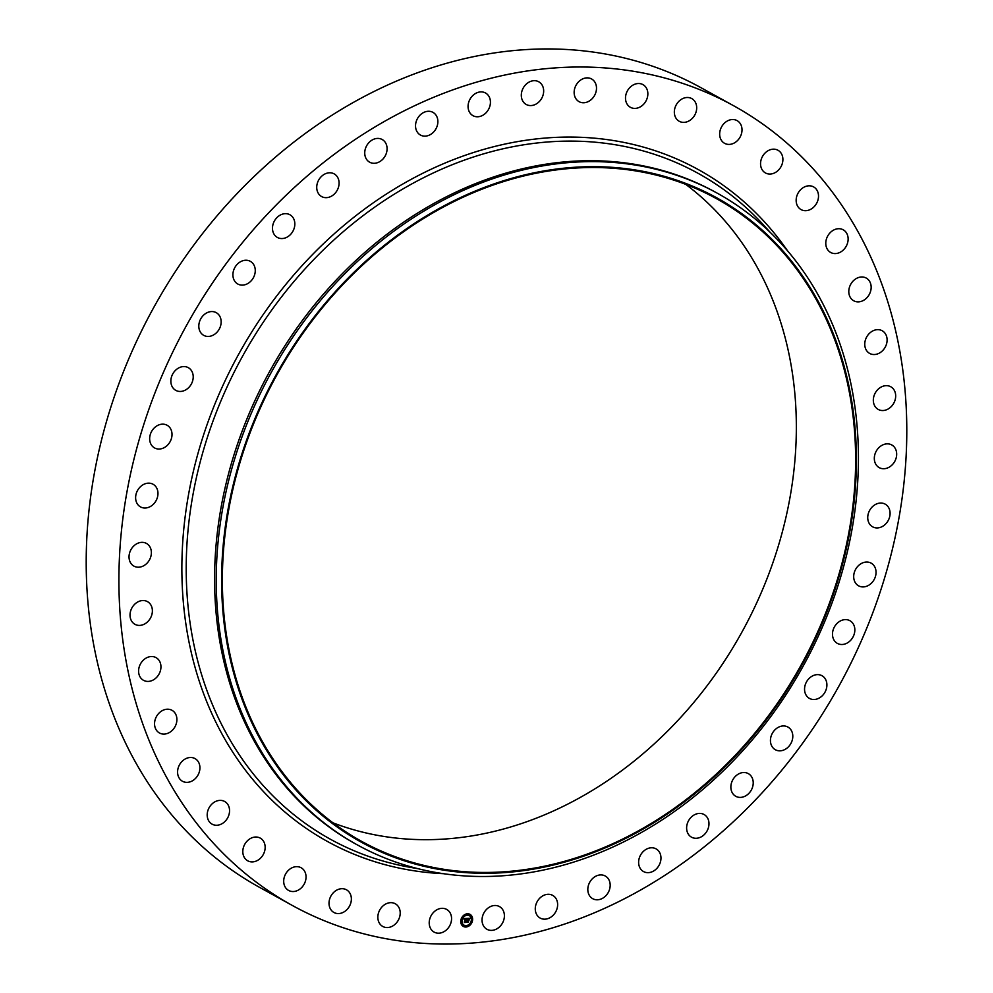<?xml version="1.0" encoding="UTF-8"?>
<svg xmlns="http://www.w3.org/2000/svg" width="993" height="993" viewBox="0 0 993 993"><rect width="100%" height="100%" fill="white"/><g stroke="black" fill="none" stroke-linecap="round" stroke-linejoin="round"><path stroke-width="1.49" d="M447.545 909.973A12.959 10.575 -61.1 0 1 449.32 926.432A12.959 10.575 -61.1 0 1 434.115 932.092A12.959 10.575 -61.1 0 1 433.221 931.521A12.959 10.575 -61.1 0 1 431.459 915.074A12.959 10.575 -61.1 0 1 446.651 909.414A12.959 10.575 -61.1 0 1 447.545 909.973M291.992 905.281L259.285 887.208A456.693 372.735 -61.1 0 1 177.66 268.085A456.693 372.735 -61.1 0 1 701.008 87.719L733.715 105.792A456.693 372.735 -61.1 0 1 815.34 724.915A456.693 372.735 -61.1 0 1 291.992 905.281A456.693 372.735 -61.1 0 1 210.367 286.145A456.693 372.735 -61.1 0 1 733.715 105.792M357.306 844.882L355.655 843.976A372.251 303.808 -61.1 0 1 289.137 339.333A372.251 303.808 -61.1 0 1 715.705 192.319L717.356 193.238A372.251 303.808 -61.1 0 1 783.887 697.88A372.251 303.808 -61.1 0 1 357.306 844.882A372.251 303.808 -61.1 0 1 290.775 340.239A372.251 303.808 -61.1 0 1 717.356 193.238M782.695 696.738A367.944 300.296 -61.1 0 1 335.634 825.878A367.944 300.296 -61.1 0 1 295.306 343.23A367.944 300.296 -61.1 0 1 742.379 214.091A367.944 300.296 -61.1 0 1 782.695 696.738M295.877 343.652A367.087 299.588 -61.1 0 1 716.524 198.687A367.087 299.588 -61.1 0 1 782.124 696.316A367.087 299.588 -61.1 0 1 361.477 841.282A367.087 299.588 -61.1 0 1 295.877 343.652M685.741 184.363A367.087 299.588 -61.1 0 1 722.83 663.56A367.087 299.588 -61.1 0 1 332.965 822.837M628.37 105.742A12.959 10.575 -61.1 0 1 628.246 89.507A12.959 10.575 -61.1 0 1 642.943 84.616A12.959 10.575 -61.1 0 1 644.991 86.18A12.959 10.575 -61.1 0 1 645.102 102.416A12.959 10.575 -61.1 0 1 630.406 107.306A12.959 10.575 -61.1 0 1 628.37 105.742M349.486 892.546A12.959 10.575 -61.1 0 1 348.071 908.322A12.959 10.575 -61.1 0 1 333.921 912.48A12.959 10.575 -61.1 0 1 330.905 909.712A12.959 10.575 -61.1 0 1 332.307 893.936A12.959 10.575 -61.1 0 1 346.458 889.79A12.959 10.575 -61.1 0 1 349.486 892.546M676.221 118.527A12.959 10.575 -61.1 0 1 677.636 102.738A12.959 10.575 -61.1 0 1 691.786 98.592A12.959 10.575 -61.1 0 1 694.802 101.36A12.959 10.575 -61.1 0 1 693.399 117.137A12.959 10.575 -61.1 0 1 679.249 121.283A12.959 10.575 -61.1 0 1 676.221 118.527M304.95 871.879A12.959 10.575 -61.1 0 1 302.17 886.997A12.959 10.575 -61.1 0 1 288.603 890.436A12.959 10.575 -61.1 0 1 284.792 886.315A12.959 10.575 -61.1 0 1 287.573 871.196A12.959 10.575 -61.1 0 1 301.14 867.758A12.959 10.575 -61.1 0 1 304.95 871.879M720.757 139.181A12.959 10.575 -61.1 0 1 723.537 124.075A12.959 10.575 -61.1 0 1 737.104 120.625A12.959 10.575 -61.1 0 1 740.915 124.758A12.959 10.575 -61.1 0 1 738.134 139.876A12.959 10.575 -61.1 0 1 724.567 143.315A12.959 10.575 -61.1 0 1 720.757 139.181M264.647 843.765A12.959 10.575 -61.1 0 1 260.662 858.026A12.959 10.575 -61.1 0 1 247.716 860.807A12.959 10.575 -61.1 0 1 243.322 855.159A12.959 10.575 -61.1 0 1 247.307 840.897A12.959 10.575 -61.1 0 1 260.253 838.117A12.959 10.575 -61.1 0 1 264.647 843.765M761.06 167.308A12.959 10.575 -61.1 0 1 765.044 153.046A12.959 10.575 -61.1 0 1 777.991 150.266A12.959 10.575 -61.1 0 1 782.385 155.913A12.959 10.575 -61.1 0 1 778.4 170.175A12.959 10.575 -61.1 0 1 765.454 172.956A12.959 10.575 -61.1 0 1 761.06 167.308M229.408 808.761A12.959 10.575 -61.1 0 1 224.393 822.005A12.959 10.575 -61.1 0 1 212.105 824.165A12.959 10.575 -61.1 0 1 207.338 816.891A12.959 10.575 -61.1 0 1 212.353 803.635A12.959 10.575 -61.1 0 1 224.641 801.475A12.959 10.575 -61.1 0 1 229.408 808.761M796.299 202.311A12.959 10.575 -61.1 0 1 801.314 189.055A12.959 10.575 -61.1 0 1 813.602 186.907A12.959 10.575 -61.1 0 1 818.369 194.181A12.959 10.575 -61.1 0 1 813.354 207.438A12.959 10.575 -61.1 0 1 801.066 209.597A12.959 10.575 -61.1 0 1 796.299 202.311M199.928 767.577A12.959 10.575 -61.1 0 1 194.082 779.691A12.959 10.575 -61.1 0 1 182.476 781.268A12.959 10.575 -61.1 0 1 177.573 772.281A12.959 10.575 -61.1 0 1 183.42 760.166A12.959 10.575 -61.1 0 1 195.013 758.59A12.959 10.575 -61.1 0 1 199.928 767.577M825.779 243.496A12.959 10.575 -61.1 0 1 831.625 231.381A12.959 10.575 -61.1 0 1 843.218 229.805A12.959 10.575 -61.1 0 1 848.134 238.792A12.959 10.575 -61.1 0 1 842.287 250.906A12.959 10.575 -61.1 0 1 830.682 252.483A12.959 10.575 -61.1 0 1 825.779 243.496M176.816 721.067A12.959 10.575 -61.1 0 1 159.463 732.995A12.959 10.575 -61.1 0 1 154.635 722.234A12.959 10.575 -61.1 0 1 172 710.305A12.959 10.575 -61.1 0 1 176.816 721.067M848.878 290.006A12.959 10.575 -61.1 0 1 866.244 278.077A12.959 10.575 -61.1 0 1 871.072 288.826A12.959 10.575 -61.1 0 1 853.707 300.767A12.959 10.575 -61.1 0 1 848.878 290.006M160.556 670.163A12.959 10.575 -61.1 0 1 143.501 680.317A12.959 10.575 -61.1 0 1 138.983 667.793A12.959 10.575 -61.1 0 1 156.038 657.627A12.959 10.575 -61.1 0 1 160.556 670.163M865.151 340.909A12.959 10.575 -61.1 0 1 882.206 330.756A12.959 10.575 -61.1 0 1 886.712 343.28A12.959 10.575 -61.1 0 1 869.669 353.434A12.959 10.575 -61.1 0 1 865.151 340.909M151.457 615.908A12.959 10.575 -61.1 0 1 134.936 624.312A12.959 10.575 -61.1 0 1 130.952 610.037A12.959 10.575 -61.1 0 1 147.473 601.634A12.959 10.575 -61.1 0 1 151.457 615.908M874.25 395.164A12.959 10.575 -61.1 0 1 890.771 386.761A12.959 10.575 -61.1 0 1 894.755 401.035A12.959 10.575 -61.1 0 1 878.234 409.439A12.959 10.575 -61.1 0 1 874.25 395.164M149.72 559.407A12.959 10.575 -61.1 0 1 133.943 566.122A12.959 10.575 -61.1 0 1 130.691 550.147A12.959 10.575 -61.1 0 1 146.48 543.444A12.959 10.575 -61.1 0 1 149.72 559.407M875.975 451.666A12.959 10.575 -61.1 0 1 891.764 444.951A12.959 10.575 -61.1 0 1 895.016 460.913A12.959 10.575 -61.1 0 1 879.227 467.629A12.959 10.575 -61.1 0 1 875.975 451.666M155.38 501.813A12.959 10.575 -61.1 0 1 140.534 506.926A12.959 10.575 -61.1 0 1 138.213 489.363A12.959 10.575 -61.1 0 1 153.059 484.249A12.959 10.575 -61.1 0 1 155.38 501.813M870.327 509.26A12.959 10.575 -61.1 0 1 885.173 504.134A12.959 10.575 -61.1 0 1 887.494 521.71A12.959 10.575 -61.1 0 1 872.636 526.824A12.959 10.575 -61.1 0 1 870.327 509.26M168.313 444.293A12.959 10.575 -61.1 0 1 154.573 447.942A12.959 10.575 -61.1 0 1 153.356 428.902A12.959 10.575 -61.1 0 1 167.097 425.252A12.959 10.575 -61.1 0 1 168.313 444.293M857.393 566.78A12.959 10.575 -61.1 0 1 871.134 563.13A12.959 10.575 -61.1 0 1 872.35 582.171A12.959 10.575 -61.1 0 1 858.597 585.82A12.959 10.575 -61.1 0 1 857.393 566.78M188.26 388.015A12.959 10.575 -61.1 0 1 175.773 390.361A12.959 10.575 -61.1 0 1 175.823 370.004A12.959 10.575 -61.1 0 1 188.31 367.671A12.959 10.575 -61.1 0 1 188.26 388.015M837.447 623.045A12.959 10.575 -61.1 0 1 849.934 620.712A12.959 10.575 -61.1 0 1 849.884 641.068A12.959 10.575 -61.1 0 1 837.397 643.402A12.959 10.575 -61.1 0 1 837.447 623.045M214.811 334.144A12.959 10.575 -61.1 0 1 203.714 335.349A12.959 10.575 -61.1 0 1 198.836 325.207A12.959 10.575 -61.1 0 1 205.141 313.862A12.959 10.575 -61.1 0 1 216.251 312.658A12.959 10.575 -61.1 0 1 221.129 322.787A12.959 10.575 -61.1 0 1 214.811 334.144M810.896 676.928A12.959 10.575 -61.1 0 1 821.993 675.724A12.959 10.575 -61.1 0 1 826.871 685.865A12.959 10.575 -61.1 0 1 820.553 697.21A12.959 10.575 -61.1 0 1 809.456 698.414A12.959 10.575 -61.1 0 1 804.578 688.286A12.959 10.575 -61.1 0 1 810.896 676.928M247.431 283.75A12.959 10.575 -61.1 0 1 237.811 284.023A12.959 10.575 -61.1 0 1 233.02 273.013A12.959 10.575 -61.1 0 1 240.74 261.618A12.959 10.575 -61.1 0 1 250.348 261.345A12.959 10.575 -61.1 0 1 255.151 272.355A12.959 10.575 -61.1 0 1 247.431 283.75M778.276 727.323A12.959 10.575 -61.1 0 1 787.883 727.037A12.959 10.575 -61.1 0 1 792.687 738.06A12.959 10.575 -61.1 0 1 784.966 749.454A12.959 10.575 -61.1 0 1 775.347 749.727A12.959 10.575 -61.1 0 1 770.556 738.705A12.959 10.575 -61.1 0 1 778.276 727.323M285.463 237.873A12.959 10.575 -61.1 0 1 277.395 237.451A12.959 10.575 -61.1 0 1 272.74 225.548A12.959 10.575 -61.1 0 1 281.863 214.351A12.959 10.575 -61.1 0 1 289.931 214.761A12.959 10.575 -61.1 0 1 294.573 226.677A12.959 10.575 -61.1 0 1 285.463 237.873M740.244 773.199A12.959 10.575 -61.1 0 1 748.312 773.621A12.959 10.575 -61.1 0 1 752.967 785.525A12.959 10.575 -61.1 0 1 743.844 796.721A12.959 10.575 -61.1 0 1 735.776 796.299A12.959 10.575 -61.1 0 1 731.121 784.396A12.959 10.575 -61.1 0 1 740.244 773.199M328.112 197.446A12.959 10.575 -61.1 0 1 321.633 196.564A12.959 10.575 -61.1 0 1 317.189 183.767A12.959 10.575 -61.1 0 1 327.69 173.005A12.959 10.575 -61.1 0 1 334.169 173.874A12.959 10.575 -61.1 0 1 338.625 186.672A12.959 10.575 -61.1 0 1 328.112 197.446M697.595 813.627A12.959 10.575 -61.1 0 1 704.074 814.508A12.959 10.575 -61.1 0 1 708.518 827.293A12.959 10.575 -61.1 0 1 698.005 838.067A12.959 10.575 -61.1 0 1 691.538 837.198A12.959 10.575 -61.1 0 1 687.082 824.401A12.959 10.575 -61.1 0 1 697.595 813.627M374.522 163.286A12.959 10.575 -61.1 0 1 369.644 162.194A12.959 10.575 -61.1 0 1 365.449 148.528A12.959 10.575 -61.1 0 1 377.29 138.424A12.959 10.575 -61.1 0 1 382.181 139.517A12.959 10.575 -61.1 0 1 386.376 153.183A12.959 10.575 -61.1 0 1 374.522 163.286M651.185 847.786A12.959 10.575 -61.1 0 1 656.063 848.866A12.959 10.575 -61.1 0 1 660.258 862.545A12.959 10.575 -61.1 0 1 648.404 872.648A12.959 10.575 -61.1 0 1 643.526 871.556A12.959 10.575 -61.1 0 1 639.331 857.89A12.959 10.575 -61.1 0 1 651.185 847.786M423.75 136.091A12.959 10.575 -61.1 0 1 420.436 135.048A12.959 10.575 -61.1 0 1 416.551 120.513A12.959 10.575 -61.1 0 1 429.659 111.328A12.959 10.575 -61.1 0 1 432.973 112.37A12.959 10.575 -61.1 0 1 436.858 126.905A12.959 10.575 -61.1 0 1 423.75 136.091M601.944 874.97A12.959 10.575 -61.1 0 1 605.271 876.012A12.959 10.575 -61.1 0 1 609.156 890.56A12.959 10.575 -61.1 0 1 596.048 899.745A12.959 10.575 -61.1 0 1 592.734 898.702A12.959 10.575 -61.1 0 1 588.837 884.167A12.959 10.575 -61.1 0 1 601.944 874.97M474.803 116.429A12.959 10.575 -61.1 0 1 472.991 115.684A12.959 10.575 -61.1 0 1 469.453 100.293A12.959 10.575 -61.1 0 1 483.703 92.237A12.959 10.575 -61.1 0 1 485.527 92.994A12.959 10.575 -61.1 0 1 489.053 108.374A12.959 10.575 -61.1 0 1 474.803 116.429M550.904 894.643A12.959 10.575 -61.1 0 1 552.716 895.388A12.959 10.575 -61.1 0 1 556.254 910.78A12.959 10.575 -61.1 0 1 541.992 918.823A12.959 10.575 -61.1 0 1 540.18 918.078A12.959 10.575 -61.1 0 1 536.654 902.687A12.959 10.575 -61.1 0 1 550.904 894.643M526.613 104.675A12.959 10.575 -61.1 0 1 526.216 104.476A12.959 10.575 -61.1 0 1 523.1 88.253A12.959 10.575 -61.1 0 1 538.355 81.575A12.959 10.575 -61.1 0 1 538.752 81.786A12.959 10.575 -61.1 0 1 541.88 97.997A12.959 10.575 -61.1 0 1 526.613 104.675M499.082 906.386A12.959 10.575 -61.1 0 1 499.491 906.597A12.959 10.575 -61.1 0 1 502.607 922.82A12.959 10.575 -61.1 0 1 487.352 929.498A12.959 10.575 -61.1 0 1 486.955 929.287A12.959 10.575 -61.1 0 1 483.827 913.063A12.959 10.575 -61.1 0 1 499.082 906.386M578.162 101.087A12.959 10.575 -61.1 0 1 576.387 84.641A12.959 10.575 -61.1 0 1 591.592 78.968A12.959 10.575 -61.1 0 1 592.486 79.539A12.959 10.575 -61.1 0 1 594.248 95.998A12.959 10.575 -61.1 0 1 579.056 101.658A12.959 10.575 -61.1 0 1 578.162 101.087M397.337 905.331A12.959 10.575 -61.1 0 1 397.461 921.566A12.959 10.575 -61.1 0 1 382.764 926.457A12.959 10.575 -61.1 0 1 380.716 924.893A12.959 10.575 -61.1 0 1 380.592 908.657A12.959 10.575 -61.1 0 1 395.301 903.767A12.959 10.575 -61.1 0 1 397.337 905.331M472.581 920.089A6.889 5.623 -61.1 0 1 463.346 926.432A6.889 5.623 -61.1 0 1 460.789 920.722A6.889 5.623 -61.1 0 1 470.024 914.367A6.889 5.623 -61.1 0 1 472.581 920.089M471.34 920.151A5.437 4.431 -61.1 0 1 464.054 925.153A5.437 4.431 -61.1 0 1 462.03 920.648A5.437 4.431 -61.1 0 1 469.317 915.645A5.437 4.431 -61.1 0 1 471.34 920.151M466.884 918.463L466.437 919.319L465.593 918.748L465.494 922.187L464.314 922.249L465.022 919.021L464.203 919.58L465.047 918.798L464.091 919.493L463.818 918.624L466.822 918.426M467.008 918.662L466.511 919.444L466.946 918.624M466.276 919.059L465.779 922.41L464.451 922.472L465.643 922.336L465.68 918.897L466.313 919.084L465.68 918.935M469.826 918.277L469.304 919.158L467.976 918.612L467.827 919.965L468.125 918.761L469.155 918.997L468.175 918.835L468.77 920.623L467.802 920.201L467.926 922.013L466.66 922.087L467.144 918.413L469.826 918.277M469.912 918.537L469.428 919.344L469.85 918.5M468.944 920.759L469.019 919.468L468.944 920.759M468.001 920.437L468.249 922.274L466.698 922.286L468.113 922.199L468.411 920.337M467.703 914.479L466.983 914.516L467.703 914.479M472.32 920.101L471.601 920.139L472.32 920.101M471.241 916.005L470.521 916.043L471.241 916.005M466.387 926.295L465.667 926.332L466.387 926.295M470.31 924.371L469.59 924.409L470.31 924.371M461.05 920.71L461.77 920.66L461.05 920.71M463.061 916.44L463.781 916.402L463.061 916.44M462.13 924.806L462.85 924.768L462.13 924.806M468.398 920.176L467.703 920.139L467.827 921.963L466.747 922.013M468.783 919.555L468.671 920.511M468.994 918.649L467.877 918.55L467.827 919.965M469.788 918.314L469.242 918.997M465.047 918.798L464.016 919.282M466.189 918.798L465.494 918.699L465.382 922.125L464.389 922.187M466.76 918.438L466.474 919.208M465.419 921.889L464.414 922.41M467.79 921.678L468.137 922.212L466.71 922.298M463.297 926.407A6.889 5.623 118.9 0 0 472.482 920.027A6.889 5.623 118.9 0 0 469.962 914.342M469.255 915.62A5.437 4.431 118.9 0 0 469.205 915.596A5.437 4.431 118.9 0 0 461.931 920.598A5.437 4.431 118.9 0 0 463.954 925.104A5.437 4.431 118.9 0 0 464.004 925.128L464.054 925.153M467.442 914.069L467.095 914.826M472.109 919.729L471.712 920.449M471.03 915.633L470.632 916.353M466.226 925.948L465.779 926.643M470.099 923.999L469.701 924.719M461.559 920.3L461.162 921.02M463.57 916.03L463.172 916.75M462.639 924.396L462.241 925.116M418.239 868.738L410.394 867.361A380.331 310.399 -61.1 0 1 262.363 323.619A380.331 310.399 -61.1 0 1 764.647 226.218L769.985 232.126M443.374 873.679A383.72 313.167 -61.1 0 1 258.701 321.211A383.72 313.167 -61.1 0 1 787.536 250.782"/></g></svg>
